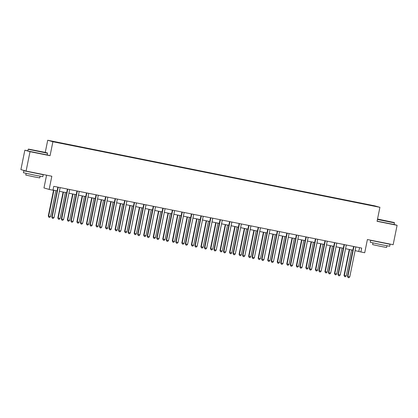 <?xml version="1.0" encoding="UTF-8"?>
<svg xmlns="http://www.w3.org/2000/svg" width="418" height="418" viewBox="0 0 418 418"><rect width="100%" height="100%" fill="white"/><g stroke="black" fill="none" stroke-linecap="round" stroke-linejoin="round"><path stroke-width="0.63" d="M58.656 142.862L55.725 142.23L58.656 142.862M46.57 175.189L43.974 187.948L49.152 189.432L52.966 190.2L53.76 186.318L361.69 248.088L360.901 251.965L364.715 252.733L367.396 239.545L393.155 244.708L397.1 225.312L394.111 224.456M27.886 150.804L24.845 150.198L20.9 169.593L26.078 171.077L30.028 151.682L50.061 155.7L52.898 141.739L47.72 140.249L45.243 152.424M52.898 141.739L379.91 207.333L374.727 205.844L47.72 140.249M24.845 150.198L30.028 151.682M373.41 205.922L369.763 205.222L373.394 205.996M362.881 203.859L362.04 203.357L62.585 143.552M362.887 203.597L375.343 206.283L365.013 204.287M62.585 143.364L365.039 204.219M49.152 189.432L51.837 176.244L26.078 171.077M379.91 207.333L377.067 221.294L397.1 225.312M355.107 250.622L360.901 251.965M53.002 190.023L57.125 190.848M59.387 191.303L66.661 192.766M68.928 193.22L76.201 194.678M78.464 195.133L85.742 196.591M88.005 197.045L95.283 198.503M97.546 198.958L104.819 200.415M107.081 200.87L114.36 202.333M116.622 202.787L123.9 204.245M126.163 204.7L133.436 206.158M135.704 206.612L142.977 208.07M145.239 208.525L152.518 209.988M154.78 210.437L162.059 211.9M164.321 212.354L171.594 213.812M173.857 214.267L181.135 215.725M183.397 216.179L190.676 217.637M192.938 218.091L200.212 219.554M202.479 220.009L209.752 221.467M212.015 221.921L219.293 223.379M221.556 223.834L228.834 225.292M231.097 225.746L238.37 227.209M240.632 227.658L247.911 229.121M250.173 229.576L257.451 231.034M259.714 231.488L266.987 232.946M269.255 233.401L276.528 234.859M278.79 235.313L286.069 236.776M288.331 237.231L295.61 238.688M297.872 239.143L305.145 240.601M307.408 241.055L314.686 242.513M316.948 242.968L324.227 244.425M326.489 244.88L333.763 246.343M336.03 246.798L343.303 248.255M345.566 248.71L352.844 250.168M359.553 247.66L358.801 251.364M362.04 203.357L361.972 203.676M50.061 155.7L47.255 154.895M353.884 246.866L353.534 246.766L347.504 276.402L347.854 276.502L353.884 246.866A0.794 0.779 106 0 0 353.889 246.568L353.879 246.521M349.761 276.888L348.878 277.751L348.116 277.599L347.854 276.502L349.761 276.888L355.791 247.252A0.794 0.779 106 0 1 355.906 246.97L355.932 246.933M353.534 246.766A0.794 0.779 106 0 0 353.539 246.468L353.534 246.453M348.116 277.599L347.504 276.402M349.286 249.452L344.004 275.399L344.354 275.499L346.266 275.88L351.548 249.907M349.641 249.525L344.354 275.499L344.62 276.591L344.004 275.399M346.266 275.88L345.383 276.742L344.62 276.591M344.343 244.953L343.993 244.854L337.969 274.49L338.319 274.589L344.343 244.953A0.794 0.779 106 0 0 344.348 244.655L344.343 244.608M340.226 274.971L339.343 275.838L338.58 275.681L338.319 274.589L340.226 274.971L346.256 245.335A0.794 0.779 106 0 1 346.365 245.058L346.391 245.021M343.993 244.854A0.794 0.779 106 0 0 343.998 244.551L343.998 244.54M338.58 275.681L337.969 274.49M334.808 243.041L334.457 242.942L328.428 272.578L328.778 272.677L334.808 243.041A0.794 0.779 106 0 0 334.808 242.738L334.802 242.696M330.685 273.058L329.802 273.921L329.039 273.769L328.778 272.677L330.685 273.058L336.715 243.422A0.794 0.779 106 0 1 336.83 243.145L336.856 243.104M334.457 242.942A0.794 0.779 106 0 0 334.463 242.639L334.457 242.623M329.039 273.769L328.428 272.578M325.267 241.129L324.917 241.029L318.887 270.66L319.237 270.765L325.267 241.129A0.794 0.779 106 0 0 325.272 240.825L325.261 240.778M321.144 271.146L320.261 272.008L319.498 271.857L319.237 270.765L321.144 271.146L327.174 241.51A0.794 0.779 106 0 1 327.289 241.233L327.315 241.191M324.917 241.029A0.794 0.779 106 0 0 324.922 240.726L325.272 240.825M319.498 271.857L318.887 270.66M339.745 247.54L334.468 273.487L334.818 273.586L336.725 273.968L342.008 247.994M340.1 247.613L334.818 273.586L335.079 274.678L334.468 273.487M336.725 273.968L335.842 274.83L335.079 274.678M330.204 245.627L324.927 271.569L325.277 271.674L327.184 272.055L332.467 246.082M330.56 245.7L325.277 271.674L325.538 272.766L324.927 271.569M327.184 272.055L326.301 272.917L325.538 272.766M320.669 243.715L315.386 269.657L317.643 270.143L322.931 244.169M321.024 243.783L315.736 269.756L315.998 270.854L315.386 269.657M317.643 270.143L316.766 271.005L315.998 270.854M315.726 239.216L315.376 239.112L309.346 268.748L309.696 268.847L315.726 239.216A0.794 0.779 106 0 0 315.731 238.913L315.721 238.866M311.609 269.234L310.726 270.096L309.963 269.944L309.696 268.847L311.609 269.234L317.633 239.598A0.794 0.779 106 0 1 317.748 239.321L317.774 239.279M315.376 239.112A0.794 0.779 106 0 0 315.381 238.814L315.731 238.913M309.963 269.944L309.346 268.748M311.128 241.803L305.851 267.745L306.201 267.844L308.108 268.225L313.39 242.257M311.483 241.87L306.201 267.844L306.462 268.936L305.851 267.745M308.108 268.225L307.225 269.093L306.462 268.936M377.491 219.21L394.258 222.528L377.527 219.032M394.258 222.528L394.446 222.81L392.188 222.444L377.444 219.45M385.647 220.85L380.061 219.643L385.647 220.85M385.673 243.276L390.072 244.3L389.675 246.239L381.728 244.765L370.28 242.294L370.677 240.35L375.124 241.134M390.072 244.3L370.677 240.35M386.943 245.784L386.598 247.472L380.876 246.411L372.631 244.629L372.976 242.942M394.446 222.81L394.096 224.518L377.093 221.153M385.689 243.213L375.129 241.092M39.653 151.52L47.406 152.951L43.958 152.142L28.476 149.101L39.653 151.52M47.595 153.234L28.199 149.289L27.849 150.997L47.244 154.942L47.406 152.951M38.796 151.274L33.21 150.067L38.796 151.274M38.822 173.705L43.221 174.724L42.824 176.662L34.877 175.194L23.429 172.718L23.826 170.779L28.272 171.558M43.221 174.724L23.826 170.779M40.091 176.213L39.747 177.896L34.025 176.835L25.78 175.053L26.125 173.371M38.837 173.637L28.278 171.521M306.19 237.299L305.84 237.199L299.81 266.836L300.161 266.935L306.19 237.299A0.794 0.779 106 0 0 306.19 237.001L306.185 236.954M302.068 267.316L301.185 268.184L300.422 268.027L300.161 266.935L302.068 267.316L308.097 237.685A0.794 0.779 106 0 1 308.212 237.403L308.238 237.367M305.84 237.199A0.794 0.779 106 0 0 305.84 236.901L305.84 236.886M300.422 268.027L299.81 266.836M301.587 239.885L296.31 265.832L296.66 265.932L298.567 266.313L303.849 240.34M301.942 239.958L296.66 265.932L296.921 267.024L296.31 265.832M298.567 266.313L297.684 267.175L296.921 267.024M296.649 235.386L296.299 235.287L290.27 264.923L290.62 265.022L296.649 235.386A0.794 0.779 106 0 0 296.655 235.088L296.644 235.041M292.527 265.404L291.644 266.271L290.881 266.114L290.62 265.022L292.527 265.404L298.556 235.768A0.794 0.779 106 0 1 298.671 235.491L298.698 235.454M296.299 235.287A0.794 0.779 106 0 0 296.305 234.984L296.299 234.973M290.881 266.114L290.27 264.923M292.046 237.973L286.769 263.915L287.119 264.019L289.026 264.401L294.314 238.427M292.401 238.046L287.119 264.019L287.38 265.111L286.769 263.915M289.026 264.401L288.143 265.263L287.38 265.111M287.109 233.474L286.758 233.375L280.729 263.011L281.079 263.11L287.109 233.474A0.794 0.779 106 0 0 287.114 233.171L287.103 233.129M282.986 263.492L282.103 264.354L281.34 264.202L281.079 263.11L282.986 263.492L289.016 233.855A0.794 0.779 106 0 1 289.131 233.578L289.157 233.537M286.758 233.375A0.794 0.779 106 0 0 286.764 233.072L286.758 233.056M281.34 264.202L280.729 263.011M282.511 236.06L277.228 262.002L279.49 262.488L284.773 236.515M282.866 236.133L277.578 262.102L277.845 263.199L277.228 262.002M279.49 262.488L278.607 263.35L277.845 263.199M277.568 231.562L277.218 231.462L271.193 261.093L271.543 261.198L277.568 231.562A0.794 0.779 106 0 0 277.573 231.258L277.568 231.211M273.45 261.579L272.567 262.441L271.805 262.29L271.543 261.198L273.45 261.579L279.48 231.943A0.794 0.779 106 0 1 279.59 231.666L279.616 231.624M277.218 231.462A0.794 0.779 106 0 0 277.223 231.159L277.573 231.258M271.805 262.29L271.193 261.093M272.97 234.148L267.692 260.09L268.042 260.189L269.95 260.571L275.232 234.602M273.325 234.216L268.042 260.189L268.304 261.281L267.692 260.09M269.95 260.571L269.067 261.438L268.304 261.281M268.032 229.649L267.682 229.545L261.652 259.181L262.002 259.28L268.032 229.649A0.794 0.779 106 0 0 268.032 229.346L268.027 229.299M263.91 259.667L263.026 260.529L262.264 260.377L262.002 259.28L263.91 259.667L269.939 230.031A0.794 0.779 106 0 1 270.054 229.748L270.08 229.712M267.682 229.545A0.794 0.779 106 0 0 267.687 229.247L267.682 229.231M262.264 260.377L261.652 259.181M263.429 232.236L258.152 258.178L260.409 258.658L265.691 232.685M263.784 232.303L258.502 258.277L258.763 259.369L258.152 258.178M260.409 258.658L259.526 259.526L258.763 259.369M258.491 227.732L258.141 227.632L252.111 257.269L252.462 257.368L258.491 227.732A0.794 0.779 106 0 0 258.496 227.434L258.486 227.387M254.369 257.749L253.486 258.617L252.723 258.46L252.462 257.368L254.369 257.749L260.398 228.118A0.794 0.779 106 0 1 260.513 227.836L260.539 227.8M258.141 227.632A0.794 0.779 106 0 0 258.146 227.335L258.141 227.319M252.723 258.46L252.111 257.269M253.893 230.318L248.611 256.265L248.961 256.365L250.868 256.746L256.156 230.773M254.249 230.391L248.961 256.365L249.222 257.457L248.611 256.265M250.868 256.746L249.99 257.608L249.222 257.457M248.95 225.819L248.6 225.72L242.571 255.356L242.921 255.455L248.95 225.819A0.794 0.779 106 0 0 248.956 225.521L248.945 225.474M244.833 255.837L243.95 256.699L243.187 256.547L242.921 255.455L244.833 255.837L250.857 226.201A0.794 0.779 106 0 1 250.972 225.924L250.999 225.882M248.6 225.72A0.794 0.779 106 0 0 248.605 225.417L248.956 225.521M243.187 256.547L242.571 255.356M244.352 228.406L239.075 254.348L239.425 254.452L241.332 254.834L246.615 228.86M244.708 228.479L239.425 254.452L239.686 255.544L239.075 254.348M241.332 254.834L240.449 255.696L239.686 255.544M239.415 223.907L239.065 223.808L233.035 253.439L233.385 253.543L239.415 223.907A0.794 0.779 106 0 0 239.415 223.604L239.409 223.557M235.292 253.925L234.409 254.787L233.646 254.635L233.385 253.543L235.292 253.925L241.322 224.288A0.794 0.779 106 0 1 241.437 224.011L241.463 223.97M239.065 223.808A0.794 0.779 106 0 0 239.065 223.505L239.415 223.604M233.646 254.635L233.035 253.439M234.811 226.493L229.534 252.435L231.791 252.921L237.074 226.948M235.167 226.566L229.884 252.535L230.146 253.632L229.534 252.435M231.791 252.921L230.908 253.783L230.146 253.632M229.874 221.995L229.524 221.89L223.494 251.526L223.844 251.626L229.874 221.995A0.794 0.779 106 0 0 229.879 221.692L229.869 221.644M225.751 252.012L224.868 252.874L224.105 252.723L223.844 251.626L225.751 252.012L231.781 222.376A0.794 0.779 106 0 1 231.896 222.099L231.922 222.057M229.524 221.89A0.794 0.779 106 0 0 229.529 221.592L229.524 221.577M224.105 252.723L223.494 251.526M225.271 224.581L219.993 250.523L220.343 250.622L222.251 251.004L227.538 225.036M225.626 224.649L220.343 250.622L220.605 251.714L219.993 250.523M222.251 251.004L221.368 251.871L220.605 251.714M220.333 220.077L219.983 219.978L213.953 249.614L214.303 249.713L220.333 220.077A0.794 0.779 106 0 0 220.338 219.779L220.328 219.732M216.21 250.1L215.327 250.962L214.565 250.805L214.303 249.713L216.21 250.1L222.24 220.464A0.794 0.779 106 0 1 222.355 220.181L222.381 220.145M219.983 219.978A0.794 0.779 106 0 0 219.988 219.68L219.983 219.664M214.565 250.805L213.953 249.614M215.735 222.663L210.453 248.611L210.803 248.71L212.715 249.091L217.997 223.118M216.09 222.737L210.803 248.71L211.069 249.802L210.453 248.611M212.715 249.091L211.832 249.954L211.069 249.802M210.792 218.165L210.442 218.065L204.418 247.702L204.768 247.801L210.792 218.165A0.794 0.779 106 0 0 210.797 217.867L210.792 217.82M206.675 248.182L205.792 249.05L205.029 248.893L204.768 247.801L206.675 248.182L212.705 218.546A0.794 0.779 106 0 1 212.814 218.269L212.84 218.233M210.442 218.065A0.794 0.779 106 0 0 210.447 217.762L210.797 217.867M205.029 248.893L204.418 247.702M206.194 220.751L200.917 246.693L201.267 246.798L203.174 247.179L208.457 221.206M206.549 220.824L201.267 246.798L201.528 247.89L200.917 246.693M203.174 247.179L202.291 248.041L201.528 247.89M201.257 216.252L200.906 216.153L194.877 245.789L195.227 245.888L201.257 216.252A0.794 0.779 106 0 0 201.257 215.949L201.251 215.907M197.134 246.27L196.251 247.132L195.488 246.981L195.227 245.888L197.134 246.27L203.164 216.634A0.794 0.779 106 0 1 203.279 216.357L203.305 216.315M200.906 216.153A0.794 0.779 106 0 0 200.912 215.85L201.257 215.949M195.488 246.981L194.877 245.789M196.653 218.839L191.376 244.781L191.726 244.885L193.633 245.267L198.916 219.293M197.009 218.912L191.726 244.885L191.987 245.977L191.376 244.781M193.633 245.267L192.75 246.129L191.987 245.977M191.716 214.34L191.366 214.241L185.336 243.872L185.686 243.976L191.716 214.34A0.794 0.779 106 0 0 191.721 214.037L191.71 213.99M187.593 244.358L186.71 245.22L185.947 245.068L185.686 243.976L187.593 244.358L193.623 214.721A0.794 0.779 106 0 1 193.738 214.444L193.764 214.403M191.366 214.241A0.794 0.779 106 0 0 191.371 213.938L191.366 213.922M185.947 245.068L185.336 243.872M187.118 216.926L181.835 242.868L184.092 243.354L189.38 217.381M187.473 216.994L182.185 242.968L182.447 244.065L181.835 242.868M184.092 243.354L183.215 244.216L182.447 244.065M182.175 212.428L181.825 212.323L175.795 241.959L176.145 242.059L182.175 212.428A0.794 0.779 106 0 0 182.18 212.125L182.17 212.078M178.058 242.445L177.175 243.307L176.412 243.156L176.145 242.059L178.058 242.445L184.082 212.809A0.794 0.779 106 0 1 184.197 212.532L184.223 212.49M181.825 212.323A0.794 0.779 106 0 0 181.83 212.025L181.83 212.01M176.412 243.156L175.795 241.959M177.577 215.014L172.3 240.956L174.557 241.437L179.839 215.463M177.932 215.082L172.65 241.055L172.911 242.147L172.3 240.956M174.557 241.437L173.674 242.304L172.911 242.147M172.639 210.51L172.289 210.411L166.259 240.047L166.61 240.146L172.639 210.51A0.794 0.779 106 0 0 172.639 210.212L172.634 210.165M168.517 240.528L167.634 241.395L166.871 241.238L166.61 240.146L168.517 240.528L174.546 210.897A0.794 0.779 106 0 1 174.661 210.615L174.687 210.578M172.289 210.411A0.794 0.779 106 0 0 172.289 210.113L172.289 210.097M166.871 241.238L166.259 240.047M168.036 213.096L162.759 239.044L163.109 239.143L165.016 239.524L170.298 213.551M168.391 213.17L163.109 239.143L163.37 240.235L162.759 239.044M165.016 239.524L164.133 240.387L163.37 240.235M163.098 208.598L162.748 208.498L156.719 238.135L157.069 238.234L163.098 208.598A0.794 0.779 106 0 0 163.104 208.3L163.093 208.253M158.976 238.615L158.093 239.477L157.33 239.326L157.069 238.234L158.976 238.615L165.005 208.979A0.794 0.779 106 0 1 165.12 208.702L165.147 208.666M162.748 208.498A0.794 0.779 106 0 0 162.754 208.195L163.104 208.3M157.33 239.326L156.719 238.135M158.495 211.184L153.218 237.126L153.568 237.231L155.475 237.612L160.763 211.639M158.85 211.257L153.568 237.231L153.829 238.323L153.218 237.126M155.475 237.612L154.592 238.474L153.829 238.323M153.558 206.685L153.207 206.586L147.178 236.222L147.528 236.322L153.558 206.685A0.794 0.779 106 0 0 153.563 206.382L153.552 206.34M149.435 236.703L148.552 237.565L147.789 237.414L147.528 236.322L149.435 236.703L155.465 207.067A0.794 0.779 106 0 1 155.58 206.79L155.606 206.748M153.207 206.586A0.794 0.779 106 0 0 153.213 206.283L153.207 206.267M147.789 237.414L147.178 236.222M148.96 209.272L143.677 235.214L145.939 235.7L151.222 209.726M149.315 209.345L144.027 235.313L144.294 236.41L143.677 235.214M145.939 235.7L145.056 236.562L144.294 236.41M144.017 204.773L143.672 204.668L137.642 234.305L137.992 234.409L144.017 204.773A0.794 0.779 106 0 0 144.022 204.47L144.017 204.423M139.899 234.791L139.016 235.653L138.254 235.501L137.992 234.409L139.899 234.791L145.929 205.154A0.794 0.779 106 0 1 146.039 204.877L146.065 204.836M143.672 204.668A0.794 0.779 106 0 0 143.672 204.371L143.672 204.355M138.254 235.501L137.642 234.305M139.419 207.359L134.141 233.301L134.491 233.401L136.399 233.782L141.681 207.814M139.774 207.427L134.491 233.401L134.753 234.493L134.141 233.301M136.399 233.782L135.516 234.65L134.753 234.493M134.481 202.855L134.131 202.756L128.101 232.392L128.451 232.492L134.481 202.855A0.794 0.779 106 0 0 134.481 202.558L134.476 202.511M130.359 232.878L129.476 233.74L128.713 233.589L128.451 232.492L130.359 232.878L136.388 203.242A0.794 0.779 106 0 1 136.503 202.96L136.529 202.923M134.131 202.756A0.794 0.779 106 0 0 134.136 202.458L134.131 202.443M128.713 233.589L128.101 232.392M129.878 205.447L124.601 231.389L126.858 231.87L132.14 205.896M130.233 205.515L124.951 231.488L125.212 232.58L124.601 231.389M126.858 231.87L125.975 232.737L125.212 232.58M124.94 200.943L124.59 200.844L118.56 230.48L118.911 230.579L124.94 200.943A0.794 0.779 106 0 0 124.945 200.645L124.935 200.598M120.818 230.961L119.935 231.828L119.172 231.671L118.911 230.579L120.818 230.961L126.847 201.33A0.794 0.779 106 0 1 126.962 201.048L126.988 201.011M124.59 200.844A0.794 0.779 106 0 0 124.595 200.541L124.945 200.645M119.172 231.671L118.56 230.48M120.342 203.529L115.06 229.477L115.41 229.576L117.317 229.957L122.605 203.984M120.697 203.603L115.41 229.576L115.671 230.668L115.06 229.477M117.317 229.957L116.439 230.82L115.671 230.668M115.399 199.031L115.049 198.931L109.02 228.568L109.37 228.667L115.399 199.031A0.794 0.779 106 0 0 115.405 198.733L115.394 198.686M111.282 229.048L110.399 229.91L109.636 229.759L109.37 228.667L111.282 229.048L117.306 199.412A0.794 0.779 106 0 1 117.421 199.135L117.448 199.093M115.049 198.931A0.794 0.779 106 0 0 115.054 198.628L115.054 198.613M109.636 229.759L109.02 228.568M110.801 201.617L105.524 227.559L105.874 227.664L107.781 228.045L113.064 202.072M111.157 201.69L105.874 227.664L106.135 228.756L105.524 227.559M107.781 228.045L106.898 228.907L106.135 228.756M105.864 197.118L105.514 197.019L99.484 226.65L99.834 226.755L105.864 197.118A0.794 0.779 106 0 0 105.864 196.815L105.858 196.768M101.741 227.136L100.858 227.998L100.095 227.847L99.834 226.755L101.741 227.136L107.771 197.5A0.794 0.779 106 0 1 107.886 197.223L107.912 197.181M105.514 197.019A0.794 0.779 106 0 0 105.514 196.716L105.514 196.7M100.095 227.847L99.484 226.65M101.26 199.705L95.983 225.647L98.24 226.133L103.523 200.159M101.616 199.778L96.333 225.746L96.595 226.843L95.983 225.647M98.24 226.133L97.357 226.995L96.595 226.843M96.323 195.206L95.973 195.101L89.943 224.738L90.293 224.837L96.323 195.206A0.794 0.779 106 0 0 96.328 194.903L96.318 194.856M92.2 225.224L91.317 226.086L90.554 225.934L90.293 224.837L92.2 225.224L98.23 195.587A0.794 0.779 106 0 1 98.345 195.31L98.371 195.269M95.973 195.101A0.794 0.779 106 0 0 95.978 194.804L95.973 194.788M90.554 225.934L89.943 224.738M91.72 197.792L86.442 223.734L86.792 223.834L88.7 224.215L93.987 198.247M92.075 197.86L86.792 223.834L87.054 224.926L86.442 223.734M88.7 224.215L87.817 225.083L87.054 224.926M86.782 193.288L86.432 193.189L80.402 222.825L80.752 222.925L86.782 193.288A0.794 0.779 106 0 0 86.787 192.991L86.777 192.944M82.659 223.306L81.776 224.173L81.014 224.017L80.752 222.925L82.659 223.306L88.689 193.675A0.794 0.779 106 0 1 88.804 193.393L88.83 193.356M86.432 193.189A0.794 0.779 106 0 0 86.437 192.891L86.432 192.876M81.014 224.017L80.402 222.825M82.184 195.875L76.902 221.822L77.252 221.921L79.164 222.303L84.446 196.329M82.539 195.948L77.252 221.921L77.518 223.013L76.902 221.822M79.164 222.303L78.281 223.165L77.518 223.013M77.241 191.376L76.896 191.277L70.867 220.913L71.217 221.012L77.241 191.376A0.794 0.779 106 0 0 77.246 191.078L77.241 191.031M73.124 221.394L72.241 222.261L71.478 222.104L71.217 221.012L73.124 221.394L79.154 191.757A0.794 0.779 106 0 1 79.263 191.481L79.289 191.444M76.896 191.277A0.794 0.779 106 0 0 76.896 190.974L77.246 191.078M71.478 222.104L70.867 220.913M72.643 193.962L67.366 219.905L67.716 220.009L69.623 220.391L74.906 194.417M72.998 194.036L67.716 220.009L67.977 221.101L67.366 219.905M69.623 220.391L68.74 221.253L67.977 221.101M67.706 189.464L67.355 189.364L61.326 219.001L61.676 219.1L67.706 189.464A0.794 0.779 106 0 0 67.706 189.161L67.7 189.119M63.583 219.481L62.7 220.343L61.937 220.192L61.676 219.1L63.583 219.481L69.613 189.845A0.794 0.779 106 0 1 69.728 189.568L69.754 189.526M67.355 189.364A0.794 0.779 106 0 0 67.361 189.061L67.355 189.046M61.937 220.192L61.326 219.001M63.102 192.05L57.825 217.992L60.082 218.478L65.365 192.505M63.458 192.123L58.175 218.091L58.436 219.189L57.825 217.992M60.082 218.478L59.199 219.34L58.436 219.189M58.165 187.551L57.815 187.452L51.785 217.083L52.135 217.188L58.165 187.551A0.794 0.779 106 0 0 58.17 187.248L58.159 187.201M54.042 217.569L53.159 218.431L52.396 218.28L52.135 217.188L54.042 217.569L60.072 187.933A0.794 0.779 106 0 1 60.187 187.656L60.213 187.614M57.815 187.452A0.794 0.779 106 0 0 57.82 187.149L57.815 187.133M52.396 218.28L51.785 217.083M53.567 190.138L48.284 216.08L48.634 216.179L50.541 216.561L55.829 190.592M53.922 190.206L48.634 216.179L48.896 217.271L48.284 216.08M50.541 216.561L49.664 217.428L48.896 217.271M353.889 246.568L353.539 246.468M344.348 244.655L343.998 244.551M334.808 242.738L334.463 242.639M306.19 237.001L305.84 236.901M296.655 235.088L296.305 234.984M287.114 233.171L286.764 233.072M268.032 229.346L267.687 229.247M258.496 227.434L258.146 227.335M229.879 221.692L229.529 221.592M220.338 219.779L219.988 219.68M191.721 214.037L191.371 213.938M182.18 212.125L181.83 212.025M172.639 210.212L172.289 210.113M153.563 206.382L153.213 206.283M144.022 204.47L143.672 204.371M134.481 202.558L134.136 202.458M115.405 198.733L115.054 198.628M105.864 196.815L105.514 196.716M96.328 194.903L95.978 194.804M86.787 192.991L86.437 192.891M67.706 189.161L67.361 189.061M58.17 187.248L57.82 187.149M28.476 149.101L28.199 149.289"/></g></svg>
